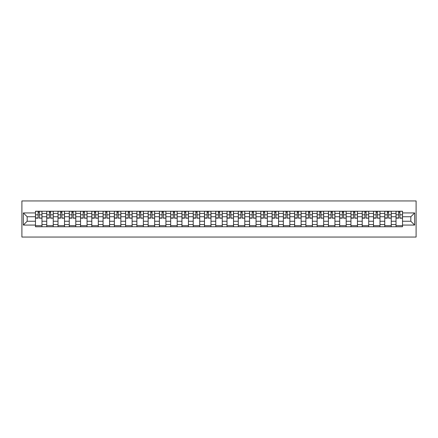 <?xml version="1.0" encoding="UTF-8"?>
<svg xmlns="http://www.w3.org/2000/svg" width="438" height="438" viewBox="0 0 438 438"><rect width="100%" height="100%" fill="white"/><g stroke="black" fill="none" stroke-linecap="round" stroke-linejoin="round"><path stroke-width="0.66" d="M21.9 237.057L416.1 237.057L416.1 200.943L21.9 200.943L21.9 237.057M46.746 226.764L46.746 213.437L41.977 213.437L41.977 226.764M41.977 213.437L41.977 211.236M46.746 213.437L46.746 211.236M53.244 211.236L53.244 226.764M58.013 226.764L58.013 211.236M64.512 211.236L64.512 226.764M69.281 226.764L69.281 211.236M75.779 211.236L75.779 226.764M80.548 226.764L80.548 211.236M87.047 211.236L87.047 226.764M91.816 226.764L91.816 211.236M98.315 211.236L98.315 226.764M103.078 226.764L103.078 211.236M109.582 211.236L109.582 226.764M114.345 226.764L114.345 211.236M120.85 211.236L120.85 226.764M125.613 226.764L125.613 211.236M132.112 211.236L132.112 226.764M136.88 226.764L136.88 211.236M143.379 211.236L143.379 226.764M148.148 226.764L148.148 211.236M154.647 211.236L154.647 226.764M159.416 226.764L159.416 211.236M165.914 211.236L165.914 226.764M170.683 226.764L170.683 211.236M177.182 211.236L177.182 226.764M181.951 226.764L181.951 211.236M188.45 211.236L188.45 226.764M193.218 226.764L193.218 211.236M199.717 211.236L199.717 226.764M204.48 226.764L204.48 211.236M210.985 211.236L210.985 226.764M215.748 226.764L215.748 211.236M222.252 211.236L222.252 226.764M227.015 226.764L227.015 211.236M233.52 211.236L233.52 226.764M238.283 226.764L238.283 211.236M244.782 211.236L244.782 226.764M249.55 226.764L249.55 211.236M256.049 211.236L256.049 226.764M260.818 226.764L260.818 211.236M267.317 211.236L267.317 226.764M272.086 226.764L272.086 211.236M278.584 211.236L278.584 226.764M283.353 226.764L283.353 211.236M289.852 211.236L289.852 226.764M294.621 226.764L294.621 211.236M301.12 211.236L301.12 226.764M305.888 226.764L305.888 211.236M312.387 211.236L312.387 226.764M317.15 226.764L317.15 211.236M323.655 211.236L323.655 226.764M328.418 226.764L328.418 211.236M334.922 211.236L334.922 226.764M339.685 226.764L339.685 211.236M346.184 211.236L346.184 226.764M350.953 226.764L350.953 211.236M357.452 211.236L357.452 226.764M362.221 226.764L362.221 211.236M368.719 211.236L368.719 226.764M373.488 226.764L373.488 211.236M379.987 211.236L379.987 226.764M384.756 226.764L384.756 211.236M391.254 211.236L391.254 226.764M396.023 226.764L396.023 211.236M396.023 221.239L391.254 221.239M384.756 221.239L379.987 221.239M373.488 221.239L368.719 221.239M362.221 221.239L357.452 221.239M350.953 221.239L346.184 221.239M339.685 221.239L334.922 221.239M328.418 221.239L323.655 221.239M317.15 221.239L312.387 221.239M305.888 221.239L301.12 221.239M294.621 221.239L289.852 221.239M283.353 221.239L278.584 221.239M272.086 221.239L267.317 221.239M260.818 221.239L256.049 221.239M249.55 221.239L244.782 221.239M238.283 221.239L233.52 221.239M227.015 221.239L222.252 221.239M215.748 221.239L210.985 221.239M204.48 221.239L199.717 221.239M193.218 221.239L188.45 221.239M181.951 221.239L177.182 221.239M170.683 221.239L165.914 221.239M159.416 221.239L154.647 221.239M148.148 221.239L143.379 221.239M136.88 221.239L132.112 221.239M125.613 221.239L120.85 221.239M114.345 221.239L109.582 221.239M103.078 221.239L98.315 221.239M91.816 221.239L87.047 221.239M80.548 221.239L75.779 221.239M69.281 221.239L64.512 221.239M58.013 221.239L53.244 221.239M46.746 221.239L41.977 221.239M396.023 216.761L391.254 216.761M384.756 216.761L379.987 216.761M373.488 216.761L368.719 216.761M362.221 216.761L357.452 216.761M350.953 216.761L346.184 216.761M339.685 216.761L334.922 216.761M328.418 216.761L323.655 216.761M317.15 216.761L312.387 216.761M305.888 216.761L301.12 216.761M294.621 216.761L289.852 216.761M283.353 216.761L278.584 216.761M272.086 216.761L267.317 216.761M260.818 216.761L256.049 216.761M249.55 216.761L244.782 216.761M238.283 216.761L233.52 216.761M227.015 216.761L222.252 216.761M215.748 216.761L210.985 216.761M204.48 216.761L199.717 216.761M193.218 216.761L188.45 216.761M181.951 216.761L177.182 216.761M170.683 216.761L165.914 216.761M159.416 216.761L154.647 216.761M148.148 216.761L143.379 216.761M136.88 216.761L132.112 216.761M125.613 216.761L120.85 216.761M114.345 216.761L109.582 216.761M103.078 216.761L98.315 216.761M91.816 216.761L87.047 216.761M80.548 216.761L75.779 216.761M69.281 216.761L64.512 216.761M58.013 216.761L53.244 216.761M46.746 216.761L41.977 216.761M27.172 221.239L35.478 221.239L35.478 216.761L27.172 216.761L27.172 221.239L23.345 225.066L23.345 212.934L35.478 212.934L35.478 216.761M402.522 216.761L402.522 221.239L410.828 221.239L410.828 216.761L402.522 216.761L402.522 211.236L35.478 211.236L35.478 212.934M402.522 212.934L414.655 212.934L414.655 225.066L402.522 225.066L402.522 221.239M35.478 221.239L35.478 226.764L402.522 226.764L402.522 225.066M35.478 225.066L23.345 225.066M41.977 225.679L35.478 225.679M38.117 212.321L39.343 212.321M53.244 225.679L46.746 225.679M49.379 212.321L50.611 212.321M64.512 225.679L58.013 225.679M60.647 212.321L61.878 212.321M75.779 225.679L69.281 225.679M71.914 212.321L73.141 212.321M87.047 225.679L80.548 225.679M83.182 212.321L84.408 212.321M98.315 225.679L91.816 225.679M94.449 212.321L95.676 212.321M109.582 225.679L103.078 225.679M105.717 212.321L106.943 212.321M120.85 225.679L114.345 225.679M116.984 212.321L118.211 212.321M132.112 225.679L125.613 225.679M128.252 212.321L129.478 212.321M143.379 225.679L136.88 225.679M139.519 212.321L140.746 212.321M154.647 225.679L148.148 225.679M150.781 212.321L152.013 212.321M165.914 225.679L159.416 225.679M162.049 212.321L163.281 212.321M177.182 225.679L170.683 225.679M173.317 212.321L174.548 212.321M188.45 225.679L181.951 225.679M184.584 212.321L185.811 212.321M199.717 225.679L193.218 225.679M195.852 212.321L197.078 212.321M210.985 225.679L204.48 225.679M207.119 212.321L208.346 212.321M222.252 225.679L215.748 225.679M218.387 212.321L219.613 212.321M233.52 225.679L227.015 225.679M229.654 212.321L230.881 212.321M244.782 225.679L238.283 225.679M240.922 212.321L242.148 212.321M256.049 225.679L249.55 225.679M252.189 212.321L253.416 212.321M267.317 225.679L260.818 225.679M263.452 212.321L264.683 212.321M278.584 225.679L272.086 225.679M274.719 212.321L275.951 212.321M289.852 225.679L283.353 225.679M285.987 212.321L287.219 212.321M301.12 225.679L294.621 225.679M297.254 212.321L298.481 212.321M312.387 225.679L305.888 225.679M308.522 212.321L309.748 212.321M323.655 225.679L317.15 225.679M319.789 212.321L321.016 212.321M334.922 225.679L328.418 225.679M331.057 212.321L332.283 212.321M346.184 225.679L339.685 225.679M342.324 212.321L343.551 212.321M357.452 225.679L350.953 225.679M353.592 212.321L354.818 212.321M368.719 225.679L362.221 225.679M364.859 212.321L366.086 212.321M379.987 225.679L373.488 225.679M376.122 212.321L377.353 212.321M391.254 225.679L384.756 225.679M387.389 212.321L388.621 212.321M402.522 225.679L396.023 225.679M398.657 212.321L399.883 212.321M23.345 212.934L27.172 216.761M410.828 221.239L414.655 225.066M410.828 216.761L414.655 212.934M39.343 217.921L41.944 218.168L39.343 218.168L39.343 211.308L41.944 211.308L40.499 211.308M41.944 217.921L41.944 211.308M38.117 212.249L39.343 212.249M36.956 211.308L35.516 211.308L35.516 218.168L38.117 218.168L38.117 211.308L37.066 211.308M35.516 211.308L40.389 211.308M50.611 217.921L53.212 218.168L50.611 218.168L50.611 211.308L53.212 211.308L51.766 211.308M53.212 217.921L53.212 211.308M49.379 212.249L50.611 212.249M48.224 211.308L46.784 211.308L46.784 218.168L49.379 218.168L49.379 211.308L48.333 211.308M46.784 211.308L51.657 211.308M61.878 217.921L64.474 218.168L61.878 218.168L61.878 211.308L64.474 211.308L63.034 211.308M64.474 217.921L64.474 211.308M60.647 212.249L61.878 212.249M59.491 211.308L58.046 211.308L58.046 218.168L60.647 218.168L60.647 211.308L59.601 211.308M58.046 211.308L62.924 211.308M73.141 217.921L75.741 218.168L73.141 218.168L73.141 211.308L75.741 211.308L74.301 211.308M75.741 217.921L75.741 211.308M71.914 212.249L73.141 212.249M70.759 211.308L69.313 211.308L69.313 218.168L71.914 218.168L71.914 211.308L70.868 211.308M69.313 211.308L74.192 211.308M84.408 217.921L87.009 218.168L84.408 218.168L84.408 211.308L87.009 211.308L85.563 211.308M87.009 217.921L87.009 211.308M83.182 212.249L84.408 212.249M82.026 211.308L80.581 211.308L80.581 218.168L83.182 218.168L83.182 211.308L82.136 211.308M80.581 211.308L85.459 211.308M95.676 217.921L98.276 218.168L95.676 218.168L95.676 211.308L98.276 211.308L96.831 211.308M98.276 217.921L98.276 211.308M94.449 212.249L95.676 212.249M93.294 211.308L91.849 211.308L91.849 218.168L94.449 218.168L94.449 211.308L93.403 211.308M91.849 211.308L96.727 211.308M106.943 217.921L109.544 218.168L106.943 218.168L106.943 211.308L109.544 211.308L108.098 211.308M109.544 217.921L109.544 211.308M105.717 212.249L106.943 212.249M104.562 211.308L103.116 211.308L103.116 218.168L105.717 218.168L105.717 211.308L104.671 211.308M103.116 211.308L107.989 211.308M118.211 217.921L120.811 218.168L118.211 218.168L118.211 211.308L120.811 211.308L119.366 211.308M120.811 217.921L120.811 211.308M116.984 212.249L118.211 212.249M115.829 211.308L114.384 211.308L114.384 218.168L116.984 218.168L116.984 211.308L115.939 211.308M114.384 211.308L119.256 211.308M129.478 217.921L132.079 218.168L129.478 218.168L129.478 211.308L132.079 211.308L130.633 211.308M132.079 217.921L132.079 211.308M128.252 212.249L129.478 212.249M127.097 211.308L125.651 211.308L125.651 218.168L128.252 218.168L128.252 211.308L127.201 211.308M125.651 211.308L130.524 211.308M140.746 217.921L143.346 218.168L140.746 218.168L140.746 211.308L143.346 211.308L141.901 211.308M143.346 217.921L143.346 211.308M139.519 212.249L140.746 212.249M138.364 211.308L136.919 211.308L136.919 218.168L139.519 218.168L139.519 211.308L138.468 211.308M136.919 211.308L141.792 211.308M152.013 217.921L154.614 218.168L152.013 218.168L152.013 211.308L154.614 211.308L153.169 211.308M154.614 217.921L154.614 211.308M150.781 212.249L152.013 212.249M149.626 211.308L148.186 211.308L148.186 218.168L150.781 218.168L150.781 211.308L149.736 211.308M148.186 211.308L153.059 211.308M163.281 217.921L165.882 218.168L163.281 218.168L163.281 211.308L165.882 211.308L164.436 211.308M165.882 217.921L165.882 211.308M162.049 212.249L163.281 212.249M160.894 211.308L159.448 211.308L159.448 218.168L162.049 218.168L162.049 211.308L161.003 211.308M159.448 211.308L164.327 211.308M174.548 217.921L177.144 218.168L174.548 218.168L174.548 211.308L177.144 211.308L175.704 211.308M177.144 217.921L177.144 211.308M173.317 212.249L174.548 212.249M172.161 211.308L170.716 211.308L170.716 218.168L173.317 218.168L173.317 211.308L172.271 211.308M170.716 211.308L175.594 211.308M185.811 217.921L188.411 218.168L185.811 218.168L185.811 211.308L188.411 211.308L186.971 211.308M188.411 217.921L188.411 211.308M184.584 212.249L185.811 212.249M183.429 211.308L181.984 211.308L181.984 218.168L184.584 218.168L184.584 211.308L183.538 211.308M181.984 211.308L186.862 211.308M197.078 217.921L199.679 218.168L197.078 218.168L197.078 211.308L199.679 211.308L198.233 211.308M199.679 217.921L199.679 211.308M195.852 212.249L197.078 212.249M194.696 211.308L193.251 211.308L193.251 218.168L195.852 218.168L195.852 211.308L194.806 211.308M193.251 211.308L198.129 211.308M208.346 217.921L210.946 218.168L208.346 218.168L208.346 211.308L210.946 211.308L209.501 211.308M210.946 217.921L210.946 211.308M207.119 212.249L208.346 212.249M205.964 211.308L204.519 211.308L204.519 218.168L207.119 218.168L207.119 211.308L206.074 211.308M204.519 211.308L209.397 211.308M219.613 217.921L222.214 218.168L219.613 218.168L219.613 211.308L222.214 211.308L220.768 211.308M222.214 217.921L222.214 211.308M218.387 212.249L219.613 212.249M217.232 211.308L215.786 211.308L215.786 218.168L218.387 218.168L218.387 211.308L217.341 211.308M215.786 211.308L220.659 211.308M230.881 217.921L233.481 218.168L230.881 218.168L230.881 211.308L233.481 211.308L232.036 211.308M233.481 217.921L233.481 211.308M229.654 212.249L230.881 212.249M228.499 211.308L227.054 211.308L227.054 218.168L229.654 218.168L229.654 211.308L228.603 211.308M227.054 211.308L231.926 211.308M242.148 217.921L244.749 218.168L242.148 218.168L242.148 211.308L244.749 211.308L243.304 211.308M244.749 217.921L244.749 211.308M240.922 212.249L242.148 212.249M239.767 211.308L238.321 211.308L238.321 218.168L240.922 218.168L240.922 211.308L239.871 211.308M238.321 211.308L243.194 211.308M253.416 217.921L256.016 218.168L253.416 218.168L253.416 211.308L256.016 211.308L254.571 211.308M256.016 217.921L256.016 211.308M252.189 212.249L253.416 212.249M251.029 211.308L249.589 211.308L249.589 218.168L252.189 218.168L252.189 211.308L251.138 211.308M249.589 211.308L254.462 211.308M264.683 217.921L267.284 218.168L264.683 218.168L264.683 211.308L267.284 211.308L265.839 211.308M267.284 217.921L267.284 211.308M263.452 212.249L264.683 212.249M262.296 211.308L260.856 211.308L260.856 218.168L263.452 218.168L263.452 211.308L262.406 211.308M260.856 211.308L265.729 211.308M275.951 217.921L278.552 218.168L275.951 218.168L275.951 211.308L278.552 211.308L277.106 211.308M278.552 217.921L278.552 211.308M274.719 212.249L275.951 212.249M273.564 211.308L272.118 211.308L272.118 218.168L274.719 218.168L274.719 211.308L273.673 211.308M272.118 211.308L276.997 211.308M287.219 217.921L289.814 218.168L287.219 218.168L287.219 211.308L289.814 211.308L288.374 211.308M289.814 217.921L289.814 211.308M285.987 212.249L287.219 212.249M284.831 211.308L283.386 211.308L283.386 218.168L285.987 218.168L285.987 211.308L284.941 211.308M283.386 211.308L288.264 211.308M298.481 217.921L301.081 218.168L298.481 218.168L298.481 211.308L301.081 211.308L299.636 211.308M301.081 217.921L301.081 211.308M297.254 212.249L298.481 212.249M296.099 211.308L294.654 211.308L294.654 218.168L297.254 218.168L297.254 211.308L296.208 211.308M294.654 211.308L299.532 211.308M309.748 217.921L312.349 218.168L309.748 218.168L309.748 211.308L312.349 211.308L310.903 211.308M312.349 217.921L312.349 211.308M308.522 212.249L309.748 212.249M307.366 211.308L305.921 211.308L305.921 218.168L308.522 218.168L308.522 211.308L307.476 211.308M305.921 211.308L310.799 211.308M321.016 217.921L323.616 218.168L321.016 218.168L321.016 211.308L323.616 211.308L322.171 211.308M323.616 217.921L323.616 211.308M319.789 212.249L321.016 212.249M318.634 211.308L317.189 211.308L317.189 218.168L319.789 218.168L319.789 211.308L318.744 211.308M317.189 211.308L322.061 211.308M332.283 217.921L334.884 218.168L332.283 218.168L332.283 211.308L334.884 211.308L333.438 211.308M334.884 217.921L334.884 211.308M331.057 212.249L332.283 212.249M329.902 211.308L328.456 211.308L328.456 218.168L331.057 218.168L331.057 211.308L330.011 211.308M328.456 211.308L333.329 211.308M343.551 217.921L346.151 218.168L343.551 218.168L343.551 211.308L346.151 211.308L344.706 211.308M346.151 217.921L346.151 211.308M342.324 212.249L343.551 212.249M341.169 211.308L339.724 211.308L339.724 218.168L342.324 218.168L342.324 211.308L341.273 211.308M339.724 211.308L344.596 211.308M354.818 217.921L357.419 218.168L354.818 218.168L354.818 211.308L357.419 211.308L355.974 211.308M357.419 217.921L357.419 211.308M353.592 212.249L354.818 212.249M352.437 211.308L350.991 211.308L350.991 218.168L353.592 218.168L353.592 211.308L352.541 211.308M350.991 211.308L355.864 211.308M366.086 217.921L368.686 218.168L366.086 218.168L366.086 211.308L368.686 211.308L367.241 211.308M368.686 217.921L368.686 211.308M364.859 212.249L366.086 212.249M363.699 211.308L362.259 211.308L362.259 218.168L364.859 218.168L364.859 211.308L363.808 211.308M362.259 211.308L367.132 211.308M377.353 217.921L379.954 218.168L377.353 218.168L377.353 211.308L379.954 211.308L378.509 211.308M379.954 217.921L379.954 211.308M376.122 212.249L377.353 212.249M374.966 211.308L373.526 211.308L373.526 218.168L376.122 218.168L376.122 211.308L375.076 211.308M373.526 211.308L378.399 211.308M388.621 217.921L391.216 218.168L388.621 218.168L388.621 211.308L391.216 211.308L389.776 211.308M391.216 217.921L391.216 211.308M387.389 212.249L388.621 212.249M386.234 211.308L384.788 211.308L384.788 218.168L387.389 218.168L387.389 211.308L386.343 211.308M384.788 211.308L389.667 211.308M399.883 217.921L402.484 218.168L399.883 218.168L399.883 211.308L402.484 211.308L401.044 211.308M402.484 217.921L402.484 211.308M398.657 212.249L399.883 212.249M397.501 211.308L396.056 211.308L396.056 218.168L398.657 218.168L398.657 211.308L397.611 211.308M396.056 211.308L400.934 211.308M384.756 213.437L379.987 213.437M373.488 213.437L368.719 213.437M362.221 213.437L357.452 213.437M350.953 213.437L346.184 213.437M339.685 213.437L334.922 213.437M328.418 213.437L323.655 213.437M317.15 213.437L312.387 213.437M305.888 213.437L301.12 213.437M294.621 213.437L289.852 213.437M283.353 213.437L278.584 213.437M272.086 213.437L267.317 213.437M260.818 213.437L256.049 213.437M249.55 213.437L244.782 213.437M238.283 213.437L233.52 213.437M227.015 213.437L222.252 213.437M215.748 213.437L210.985 213.437M204.48 213.437L199.717 213.437M193.218 213.437L188.45 213.437M181.951 213.437L177.182 213.437M170.683 213.437L165.914 213.437M159.416 213.437L154.647 213.437M148.148 213.437L143.379 213.437M136.88 213.437L132.112 213.437M125.613 213.437L120.85 213.437M114.345 213.437L109.582 213.437M103.078 213.437L98.315 213.437M91.816 213.437L87.047 213.437M80.548 213.437L75.779 213.437M69.281 213.437L64.512 213.437M58.013 213.437L53.244 213.437M396.023 213.437L391.254 213.437M384.756 224.563L379.987 224.563M373.488 224.563L368.719 224.563M362.221 224.563L357.452 224.563M350.953 224.563L346.184 224.563M339.685 224.563L334.922 224.563M328.418 224.563L323.655 224.563M317.15 224.563L312.387 224.563M305.888 224.563L301.12 224.563M294.621 224.563L289.852 224.563M283.353 224.563L278.584 224.563M272.086 224.563L267.317 224.563M260.818 224.563L256.049 224.563M249.55 224.563L244.782 224.563M238.283 224.563L233.52 224.563M227.015 224.563L222.252 224.563M215.748 224.563L210.985 224.563M204.48 224.563L199.717 224.563M193.218 224.563L188.45 224.563M181.951 224.563L177.182 224.563M170.683 224.563L165.914 224.563M159.416 224.563L154.647 224.563M148.148 224.563L143.379 224.563M136.88 224.563L132.112 224.563M125.613 224.563L120.85 224.563M114.345 224.563L109.582 224.563M103.078 224.563L98.315 224.563M91.816 224.563L87.047 224.563M80.548 224.563L75.779 224.563M69.281 224.563L64.512 224.563M58.013 224.563L53.244 224.563M46.746 224.563L41.977 224.563M396.023 224.563L391.254 224.563M39.343 214.817L41.944 214.817M35.516 217.921L38.117 217.921M35.516 214.817L38.117 214.817M50.611 214.817L53.212 214.817M46.784 217.921L49.379 217.921M46.784 214.817L49.379 214.817M61.878 214.817L64.474 214.817M58.046 217.921L60.647 217.921M58.046 214.817L60.647 214.817M73.141 214.817L75.741 214.817M69.313 217.921L71.914 217.921M69.313 214.817L71.914 214.817M84.408 214.817L87.009 214.817M80.581 217.921L83.182 217.921M80.581 214.817L83.182 214.817M95.676 214.817L98.276 214.817M91.849 217.921L94.449 217.921M91.849 214.817L94.449 214.817M106.943 214.817L109.544 214.817M103.116 217.921L105.717 217.921M103.116 214.817L105.717 214.817M118.211 214.817L120.811 214.817M114.384 217.921L116.984 217.921M114.384 214.817L116.984 214.817M129.478 214.817L132.079 214.817M125.651 217.921L128.252 217.921M125.651 214.817L128.252 214.817M140.746 214.817L143.346 214.817M136.919 217.921L139.519 217.921M136.919 214.817L139.519 214.817M152.013 214.817L154.614 214.817M148.186 217.921L150.781 217.921M148.186 214.817L150.781 214.817M163.281 214.817L165.882 214.817M159.448 217.921L162.049 217.921M159.448 214.817L162.049 214.817M174.548 214.817L177.144 214.817M170.716 217.921L173.317 217.921M170.716 214.817L173.317 214.817M185.811 214.817L188.411 214.817M181.984 217.921L184.584 217.921M181.984 214.817L184.584 214.817M197.078 214.817L199.679 214.817M193.251 217.921L195.852 217.921M193.251 214.817L195.852 214.817M208.346 214.817L210.946 214.817M204.519 217.921L207.119 217.921M204.519 214.817L207.119 214.817M219.613 214.817L222.214 214.817M215.786 217.921L218.387 217.921M215.786 214.817L218.387 214.817M230.881 214.817L233.481 214.817M227.054 217.921L229.654 217.921M227.054 214.817L229.654 214.817M242.148 214.817L244.749 214.817M238.321 217.921L240.922 217.921M238.321 214.817L240.922 214.817M253.416 214.817L256.016 214.817M249.589 217.921L252.189 217.921M249.589 214.817L252.189 214.817M264.683 214.817L267.284 214.817M260.856 217.921L263.452 217.921M260.856 214.817L263.452 214.817M275.951 214.817L278.552 214.817M272.118 217.921L274.719 217.921M272.118 214.817L274.719 214.817M287.219 214.817L289.814 214.817M283.386 217.921L285.987 217.921M283.386 214.817L285.987 214.817M298.481 214.817L301.081 214.817M294.654 217.921L297.254 217.921M294.654 214.817L297.254 214.817M309.748 214.817L312.349 214.817M305.921 217.921L308.522 217.921M305.921 214.817L308.522 214.817M321.016 214.817L323.616 214.817M317.189 217.921L319.789 217.921M317.189 214.817L319.789 214.817M332.283 214.817L334.884 214.817M328.456 217.921L331.057 217.921M328.456 214.817L331.057 214.817M343.551 214.817L346.151 214.817M339.724 217.921L342.324 217.921M339.724 214.817L342.324 214.817M354.818 214.817L357.419 214.817M350.991 217.921L353.592 217.921M350.991 214.817L353.592 214.817M366.086 214.817L368.686 214.817M362.259 217.921L364.859 217.921M362.259 214.817L364.859 214.817M377.353 214.817L379.954 214.817M373.526 217.921L376.122 217.921M373.526 214.817L376.122 214.817M388.621 214.817L391.216 214.817M384.788 217.921L387.389 217.921M384.788 214.817L387.389 214.817M399.883 214.817L402.484 214.817M396.056 217.921L398.657 217.921M396.056 214.817L398.657 214.817"/></g></svg>
